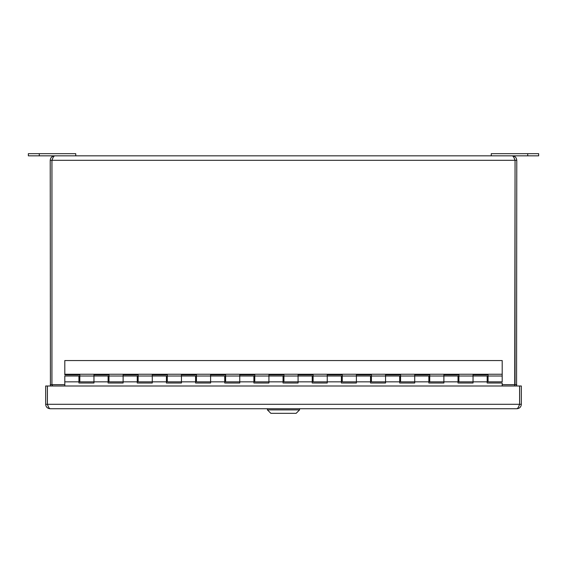 <?xml version="1.0" encoding="UTF-8"?>
<svg xmlns="http://www.w3.org/2000/svg" width="567" height="567" viewBox="0 0 567 567"><rect width="100%" height="100%" fill="white"/><g stroke="black" fill="none" stroke-linecap="round" stroke-linejoin="round"><path stroke-width="0.85" d="M516.884 408.743L50.116 408.743C49.216 408.481 48.308 406.993 47.408 404.292L47.408 385.999L519.592 385.999L519.592 404.292C518.692 406.993 517.784 408.481 516.884 408.743C519.585 408.481 521.073 406.993 521.335 404.292L521.335 385.999L519.613 385.999L519.613 404.292L521.335 404.292M518.819 406.22L519.613 404.292M48.174 406.213L47.387 404.292L47.387 385.999L45.665 385.999L45.665 404.292C45.934 406.993 47.415 408.481 50.116 408.743M47.387 404.292L45.665 404.292M28.35 153.664L28.35 155.847L75.737 155.847L75.737 153.664L28.35 153.664M491.263 155.847L538.65 155.847L538.65 153.664L491.263 153.664L491.263 155.847L75.737 155.847M502.199 385.999L502.199 383.008L487.181 383.008L487.181 381.839L473.041 381.839L473.041 376.006L473.041 383.008L458.023 383.008L458.023 381.839L443.883 381.839L443.883 376.006L443.883 383.008L428.865 383.008L428.865 381.839L414.718 381.839L414.718 376.006L414.718 383.008L399.7 383.008L399.7 381.839L385.56 381.839L385.56 376.006L385.56 383.008L370.542 383.008L370.542 381.839L356.402 381.839L356.402 376.006L356.402 383.008L341.384 383.008L341.384 381.839L327.237 381.839L327.237 376.006L327.237 383.008L312.226 383.008L312.226 381.839L298.079 381.839L298.079 376.006L298.079 383.008L283.061 383.008L283.061 381.839L268.921 381.839L268.921 376.006L268.921 383.008L253.903 383.008L253.903 381.839L239.763 381.839L239.763 376.006L239.763 383.008L224.745 383.008L224.745 381.839L210.598 381.839L210.598 376.006L210.598 383.008L195.58 383.008L195.58 381.839L181.44 381.839L181.44 376.006L181.44 383.008L166.422 383.008L166.422 381.839L152.282 381.839L152.282 376.006L152.282 383.008L137.264 383.008L137.264 381.839L123.117 381.839L123.117 376.006L123.117 383.008L108.106 383.008L108.106 381.839L93.959 381.839L93.959 376.006L93.959 383.008L78.941 383.008L78.941 376.006L64.801 376.006L64.801 385.999M108.106 381.839L108.106 376.006L93.959 376.006L93.959 374.844L108.977 374.844L108.977 381.839L123.117 381.839M137.264 381.839L137.264 376.006L123.117 376.006L123.117 374.844L138.135 374.844L138.135 381.839L152.282 381.839M166.422 381.839L166.422 376.006L152.282 376.006L152.282 374.844L167.3 374.844L167.3 381.839L181.44 381.839M195.58 381.839L195.58 376.006L181.44 376.006L181.44 374.844L196.458 374.844L196.458 381.839L210.598 381.839M224.745 381.839L224.745 376.006L210.598 376.006L210.598 374.844L225.616 374.844L225.616 381.839L239.763 381.839M253.903 381.839L253.903 376.006L239.763 376.006L239.763 374.844L254.774 374.844L254.774 381.839L268.921 381.839M283.061 381.839L283.061 376.006L268.921 376.006L268.921 374.844L283.939 374.844L283.939 381.839L298.079 381.839M312.226 381.839L312.226 376.006L298.079 376.006L298.079 374.844L313.097 374.844L313.097 381.839L327.237 381.839M341.384 381.839L341.384 376.006L327.237 376.006L327.237 374.844L342.255 374.844L342.255 381.839L356.402 381.839M370.542 381.839L370.542 376.006L356.402 376.006L356.402 374.844L371.42 374.844L371.42 381.839L385.56 381.839M399.7 381.839L399.7 376.006L385.56 376.006L385.56 374.844L400.578 374.844L400.578 381.839L414.718 381.839M428.865 381.839L428.865 376.006L414.718 376.006L414.718 374.844L429.736 374.844L429.736 381.839L443.883 381.839M458.023 381.839L458.023 376.006L443.883 376.006L443.883 374.844L458.894 374.844L458.894 381.839L473.041 381.839M487.181 381.839L487.181 376.006L473.041 376.006L473.041 374.844L488.059 374.844L488.059 381.839L502.199 381.839L502.199 360.555L64.801 360.555L64.801 374.844L79.819 374.844L79.819 381.839L93.959 381.839M64.801 374.255L502.199 374.255M50.222 384.674L51.937 384.674L51.958 160.305L50.222 160.305L50.428 385.999M52.603 385.999L51.958 384.674L52.284 385.999M516.572 385.999L516.778 160.305C516.509 157.605 515.027 156.116 512.327 155.847C513.227 156.116 514.134 157.605 515.042 160.305L515.042 384.674L516.778 384.674M514.269 158.384L515.063 160.305L514.716 385.999M502.199 384.674L515.042 384.674L514.397 385.999M52.731 158.384L51.937 160.305L51.937 384.674L64.801 384.674M516.778 160.305L51.958 160.305C52.866 157.605 53.773 156.116 54.673 155.847C51.973 156.116 50.484 157.605 50.222 160.305M54.673 155.847L512.327 155.847M299.574 409.891L296.13 413.336L270.87 413.336L267.426 409.891L299.574 409.891L299.574 408.743M267.426 409.891L267.426 408.743M47.408 404.292L519.592 404.292M39.286 153.664L39.286 155.847M527.714 153.664L527.714 155.847M78.941 381.839L64.801 381.839M488.059 377.466L487.181 377.466M458.894 377.466L458.023 377.466M429.736 377.466L428.865 377.466M400.578 377.466L399.7 377.466M371.42 377.466L370.542 377.466M342.255 377.466L341.384 377.466M313.097 377.466L312.226 377.466M283.939 377.466L283.061 377.466M254.774 377.466L253.903 377.466M225.616 377.466L224.745 377.466M196.458 377.466L195.58 377.466M167.3 377.466L166.422 377.466M138.135 377.466L137.264 377.466M108.977 377.466L108.106 377.466M79.819 377.466L78.941 377.466M488.059 380.379L487.181 380.379M458.894 380.379L458.023 380.379M429.736 380.379L428.865 380.379M400.578 380.379L399.7 380.379M371.42 380.379L370.542 380.379M342.255 380.379L341.384 380.379M313.097 380.379L312.226 380.379M283.939 380.379L283.061 380.379M254.774 380.379L253.903 380.379M225.616 380.379L224.745 380.379M196.458 380.379L195.58 380.379M167.3 380.379L166.422 380.379M138.135 380.379L137.264 380.379M108.977 380.379L108.106 380.379M79.819 380.379L78.941 380.379M458.894 376.006L473.041 376.006M429.736 376.006L443.883 376.006M400.578 376.006L414.718 376.006M371.42 376.006L385.56 376.006M342.255 376.006L356.402 376.006M313.097 376.006L327.237 376.006M283.939 376.006L298.079 376.006M254.774 376.006L268.921 376.006M225.616 376.006L239.763 376.006M196.458 376.006L210.598 376.006M167.3 376.006L181.44 376.006M138.135 376.006L152.282 376.006M108.977 376.006L123.117 376.006M79.819 376.006L93.959 376.006M488.059 376.006L502.199 376.006"/></g></svg>
